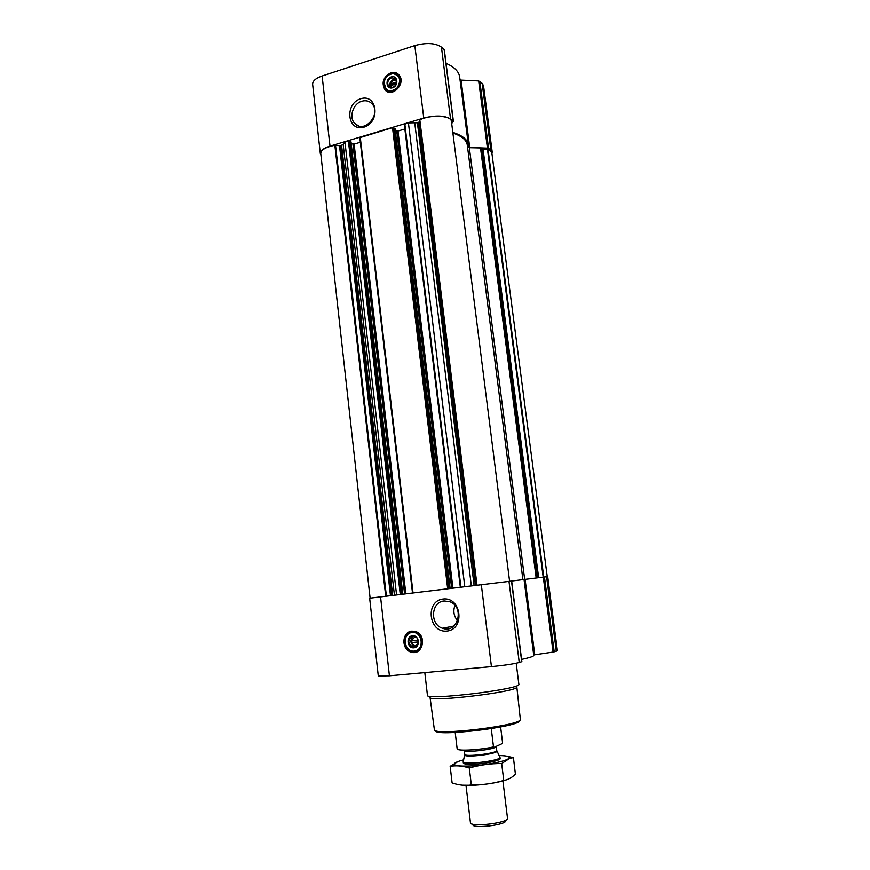 <?xml version="1.0" encoding="UTF-8"?>
<svg xmlns="http://www.w3.org/2000/svg" width="870" height="870" viewBox="0 0 870 870"><rect width="100%" height="100%" fill="white"/><g stroke="black" fill="none" stroke-linecap="round" stroke-linejoin="round"><path stroke-width="1.3" d="M444.189 600.963L449.714 601.681C465.091 606.836 457.783 634.11 442.602 628.27C429.617 624.638 430.954 601.801 444.189 600.963M457.576 620.701C453.77 616.101 452.9 611.012 454.966 605.444M392.316 87.511L390.467 85.695L396.383 83.824M417.763 644.398C415.24 646.312 413.185 645.747 411.586 642.702L418.307 642.016M348.381 140.875L344.933 141.908L396.568 594.96L369.652 598.19L511.658 581.051L460.328 587.272L404.3 124.356L460.328 587.272L450.138 588.501L395.034 128.597L392.511 127.651L359.799 137.677L412.587 593.025L402.799 594.199L350.98 141.777L348.381 140.875L400.265 594.514L396.568 594.96M394.991 128.532L450.138 588.501L412.5 593.035L359.799 137.677M451.356 120.919L451.356 120.886C449.997 115.297 430.346 114.59 419.808 119.81L419.144 122.017L417.393 122.746L408.421 122.887L404.3 124.356M408.421 122.887L464.797 586.739M547.241 576.647L509.592 581.269L547.241 576.647L491.757 152.152L487.961 148.933L483.057 149.238L538.65 577.702M547.698 576.592L557.387 650.662L553.07 652.065L534.756 654.762L525.088 579.355M533.712 654.958L534.756 654.762M524.044 579.485L533.767 655.414C533.832 656.328 529.765 657.655 521.587 659.416M511.658 581.051L521.869 661.646L519.249 662.472C513.376 663.995 504.1 665.376 491.43 666.616L389.412 675.794L378.287 675.957L369.652 598.19M411.967 631.131L415.469 631.489C427.29 634.665 422.95 655.969 411.271 652.141C401.081 649.836 401.701 631.674 411.967 631.131M443.091 599.006C461.415 596.635 465.385 629.314 446.908 631.087C428.627 633.11 424.886 600.963 443.091 599.006M350.925 141.701L402.799 594.199L400.265 594.514M483.057 149.238L480.512 147.954L469.332 147.683L524.675 579.398M467.571 147.258L469.332 147.683M522.913 579.627L467.277 144.975C466.57 140.037 461.774 136.068 452.889 133.045M451.356 120.886L509.592 581.301L451.356 120.886M404.865 128.999L397.971 131.055L452.911 588.153M395.197 129.967L397.971 131.055M360.332 142.256L354.123 144.105L405.833 593.829M351.121 142.984L354.123 144.105M344.933 141.908L343.171 144.474L394.425 595.211M370.109 598.136L320.747 153.468C320.997 149.857 325.695 147.117 334.852 145.246L340.409 145.736L343.171 144.474M491.941 153.511L492.192 152.011L488.548 148.183L469.702 147.476L461.067 80.116L478.674 80.932L482.143 83.335L483.524 85.728L492.192 152.011M452.802 132.37C462.416 135.459 467.603 139.602 468.354 144.801L468.354 146.932L469.702 147.476M451.682 123.464L453.39 121.289L450.519 118.929C444.374 115.405 435.446 115.101 423.755 118.037L329.991 146.127C323.499 148.215 320.269 150.695 320.312 153.555L320.921 155.045M460.034 79.866L461.067 80.116M468.354 144.801L459.675 77.028C458.903 71.536 454.368 66.968 446.038 63.325M453.39 121.289L444.331 49.84L441.438 47.1C435.261 42.945 426.387 42.434 414.816 45.566L322.117 75.994C315.701 78.256 312.537 81.03 312.624 84.314L320.312 153.555M390.771 72.797C394.077 71.851 396.829 72.569 399.004 74.95C406.529 83.15 391.935 98.571 384.997 89.849C381.245 82.748 383.17 77.06 390.771 72.797M360.691 98.745C377.33 93.318 380.755 122.213 363.997 127.15C347.413 132.273 344.161 103.791 360.691 98.745M435.642 730.626C433.641 737.314 522.859 726.526 519.325 720.501M516.823 686.876C520.38 691.541 427.757 702.742 430.052 697.381L434.358 729.593C432.292 736.411 524.012 725.319 520.325 719.196L516.823 686.908M424.81 672.608L427.442 695.315C425.082 700.828 522.522 689.029 518.857 684.244L516.204 663.212M415.632 652.217L411.575 652.065C401.853 649.879 401.755 632.697 411.445 631.207M419.536 650.042L416.556 650.923M418.024 640.092L411.358 640.777L414.588 637.199L416.382 637.514M415.61 646.66L414.566 646.486C410.009 643.441 409.672 640.048 413.544 636.296M411.586 642.702L411.358 640.777M412.858 636.318L414.588 636.492C420.623 638.069 418.405 648.944 412.456 646.954C407.421 642.93 407.562 639.396 412.858 636.318M412.5 635.72C419.296 634.937 420.721 647.204 413.892 647.824C407.095 648.552 405.703 636.361 412.5 635.72M412.119 632.457C422.602 631.239 424.81 650.151 414.261 651.086C403.8 652.195 401.668 633.469 412.119 632.457M412.347 632.044L415.512 632.37C426.278 635.241 422.331 654.631 411.695 651.13C402.451 649.031 403.017 632.533 412.347 632.044M411.738 640.733L411.945 642.549L418.307 641.908M411.945 642.549L411.227 642.702M361.833 101.224C365.835 100.104 369.206 100.942 371.958 103.748C381.984 113.807 364.193 134.241 354.851 123.529C348.565 117.602 352.926 103.617 361.833 101.224M386.323 91.035L385.312 90.078C381.56 82.976 383.485 77.299 391.076 73.036L398.047 74.004M398.569 75.766L400.211 76.919M389.64 92.263L388.074 91.002M396.774 81.9L390.26 83.955L393.327 80.007L396.731 81.106M390.445 87.468C389.031 83.911 390.119 81.193 393.708 79.311L396.1 79.257M390.467 85.695L390.26 83.955M391.609 77.713L395.763 78.8C399.602 82.933 392.196 90.795 388.672 86.337C386.791 82.737 387.77 79.866 391.609 77.713M391.261 76.919C397.71 74.787 399.047 85.793 392.566 87.772C386.117 89.86 384.823 78.909 391.261 76.919M390.913 73.983L393.12 73.624C400.243 75.679 401.505 80.529 396.905 88.153C389.869 92.883 385.584 91.263 384.051 83.292C384.562 78.724 386.856 75.625 390.913 73.983M389.532 74.57L393.436 73.482L398.612 75.831C405.463 83.27 392.196 97.299 385.888 89.36L384.127 82.432M396.622 83.052L390.652 84.934L389.945 84.401M390.652 84.934L390.739 85.608M455.217 732.486L457.185 749.092C458.751 751.18 480.327 749.907 493.497 746.906L494.073 747.363L502.175 743.6L502.566 742.708L500.631 727.005M493.497 746.906L491.267 728.679M471.942 823.933L472.834 824.651C472.464 828.99 507.058 824.803 505.644 820.682L506.329 819.779M465.994 785.338L470.442 822.715C469.996 827.577 509.124 822.835 507.504 818.235L502.914 780.934M463.286 761.424L463.199 761.826C463.003 765.328 501.055 760.717 500.011 757.379L499.826 757.009M462.307 785.175L473.236 785.295C486.939 784.468 498.195 782.576 506.992 779.64M513.42 757.596L515.41 774.137C511.864 777.704 507.982 779.803 503.752 780.433C493.17 783.533 482.361 785.044 471.322 784.968C464.971 785.838 458.566 785.142 452.106 782.902L450.16 766.307L452.15 766.057C457.609 765.426 463.318 766.078 469.3 768.003C479.925 764.926 490.723 763.436 501.675 763.523L509.592 758.444L513.42 757.596L505.024 755.867M458.033 761.533L450.16 766.307M471.322 784.968L469.3 768.003M503.752 780.433L501.675 763.523M463.188 761.783L463.329 763.001C463.786 764.099 467.527 764.491 474.541 764.175C486.602 763.599 501.555 760.195 500.119 758.412M463.645 759.847C456.021 761.815 453.085 763.479 454.814 764.85C456.946 765.97 462.318 766.329 470.92 765.915C486.602 765.154 506.623 761.109 508.874 758.314C510.222 756.574 506.96 755.649 499.097 755.562M360.267 137.308L413.032 592.97M392.511 127.651L447.68 588.794M404.811 123.964L460.915 587.207M556.321 651.206L546.588 576.734M554.212 651.847L544.457 576.995M553.07 652.065L543.304 577.136M521.717 661.722L511.495 581.073M519.249 662.472L508.993 581.377M491.43 666.616L481.327 584.738M389.412 675.794L380.56 596.885M480.512 147.954L536.181 578.006M487.961 148.933L543.761 577.082M487.417 148.89L543.195 577.147M482.382 149.129L537.964 577.789M480.969 148.063L536.649 577.941M419.808 119.81L477.01 585.26M419.503 120.093L476.651 585.303M419.144 122.017L476.042 585.369M418.633 122.376L475.455 585.445M417.393 122.746L474.117 585.597M414.762 123.083L471.344 585.934M396.742 131.011L451.65 588.305M393.74 127.683L448.953 588.642M352.905 144.072L404.572 593.982M349.609 140.897L401.538 594.362M341.584 145.388L392.674 595.417M340.409 145.736L391.424 595.569M339.517 145.801L390.478 595.689M335.526 145.236L386.4 596.178M334.852 145.246L385.714 596.265M490.843 149.955L482.143 83.335M488.548 148.183L479.816 81.269M487.396 147.911L478.674 80.932M453.194 120.984L444.135 49.492M450.519 118.929L441.438 47.1M423.755 118.037L414.816 45.566M329.991 146.127L322.117 75.994M415.501 651.249L418.807 650.673C406.388 659.047 398.025 632.675 412.587 631.25L414.946 631.337M388.509 92.046C380.94 89.632 383.094 75.69 391.38 73.461C394.784 72.514 397.536 73.308 399.656 75.864M464.765 754.747L464.732 755.008C464.602 757.944 497.738 753.931 496.89 751.125L496.803 750.875M463.199 761.826L464.754 754.344C464.243 757.346 497.944 753.268 496.716 750.484L500.011 757.379M464.754 754.344L464.265 750.288C463.743 753.224 497.433 749.146 496.215 746.427L496.716 750.484M442.602 628.27L453.835 626.074M412.456 646.954L414.566 646.486M415.512 632.37L416.926 632.098M354.851 123.529L358.44 125.845M388.009 90.969L388.76 92.111M388.672 86.337L389.934 87.283M398.612 75.831L400.298 77.126M454.814 764.85L452.15 766.046M508.874 758.314L509.592 758.444"/></g></svg>
